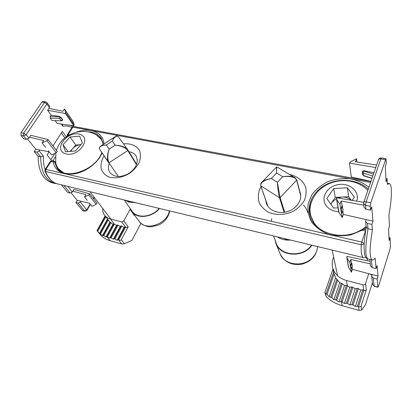<?xml version="1.0" encoding="UTF-8"?>
<svg xmlns="http://www.w3.org/2000/svg" width="412" height="412" viewBox="0 0 412 412"><rect width="100%" height="100%" fill="white"/><g stroke="black" fill="none" stroke-linecap="round" stroke-linejoin="round"><path stroke-width="0.62" d="M307.985 212.989C307.089 209.991 305.57 207.334 303.428 205.016M271.755 218.648L271.24 221.249M289.497 174.451C297.15 176.063 303.103 180.626 305.627 187.002C306.631 191.482 306.173 196.03 304.252 200.639C301.507 205.027 297.68 208.652 292.783 211.526C284.944 215.038 276.112 215.363 268.876 212.458C264.473 209.996 261.239 206.716 259.184 202.627C257.948 198.27 258.113 193.836 259.673 189.335L261.043 186.734M123.487 143.845C130.553 143.196 136.49 145.59 139.421 150.385C140.755 153.944 140.729 157.858 139.333 162.127C137.145 166.36 133.915 170.084 129.641 173.303C122.755 177.479 114.922 178.829 108.742 176.944C105.055 175.136 102.531 172.458 101.177 168.91C100.631 165.047 101.383 161.061 103.443 156.941L104.082 155.921M109.206 163.554C107.98 166.948 108.201 169.929 109.865 172.504C114.361 177.459 120.716 177.773 128.93 173.452C136.357 167.947 138.762 162.148 136.135 156.055C134.631 153.666 132.247 152.224 128.971 151.734M265.761 200.258L266.399 203.353C268.779 210.398 278.435 214.328 287.38 211.619C296.352 209.002 302.31 200.376 300.343 193.14L299.781 191.498M314.253 223.757L310.669 215.404C309.335 209.687 310.092 204.125 312.95 198.718C322.277 179.344 351.637 174.261 367.447 189.968L367.725 190.231M312.78 199.042C309.829 204.398 308.918 209.945 310.045 215.682M55.718 162.879L54.884 161.818L54.611 162.034L57.283 168.405C65.075 180.554 95.852 170.31 101.795 152.517M55.816 163.528L57.912 169.131M101.687 139.091L96.727 135.146M102.104 152.981C97.943 162.828 86.154 171.861 74.752 173.797C62.372 175.141 55.146 171.135 53.076 161.777L53.977 160.999L52.339 160.634L51.036 161.329L45.892 169.389L361.762 242.081L365.48 230.983L362.086 230.231L361.386 229.742C342.264 242.045 313.125 232.595 309.824 214.858C306.791 202.689 314.753 189.463 328.086 183.613C341.383 177.716 358.569 179.869 368.302 189.144M363.801 257.727L56.995 183.762C52.37 182.943 48.364 178.705 44.965 171.042L45.603 171.505C48.111 178.138 51.907 182.222 56.995 183.762L58.041 184.015M365.908 257.51L363.42 257.634C361.659 256.825 360.927 252.541 361.221 244.785L364.141 244.048M363.42 229.268L362.086 230.231L351.266 234.752C343.32 236.261 335.589 236.045 328.076 234.114C321.113 231.24 315.582 227.136 311.487 221.8C308.464 216.012 307.352 209.955 308.155 203.631L311.879 194.737C315.989 189.309 321.339 184.952 327.931 181.666C334.987 179.174 342.269 178.19 349.783 178.715C357.091 180.152 363.482 183.005 368.946 187.275M45.16 169.466L50.279 161.453L54.611 162.034M135.522 202.694L129.09 202.168L125.042 200.165M159.49 208.472C152.27 217.51 137.062 219.205 132 211.717L130.522 208.982M159.176 208.395C151.961 217.361 136.81 218.823 132.061 211.202L124.27 199.98M127.993 150.128L136.655 164.3L127.818 149.86L118.769 137.289C117.415 135.594 115.793 135.909 113.913 138.221L112.291 141.125L115.149 145.189L119.13 145.57C123.327 146.435 126.221 147.862 127.813 149.855L127.808 150.545L109.123 162.704C107.81 160.464 107.491 157.168 108.16 152.811L109.149 149.077L115.149 145.189L119.068 145.74C123.409 146.837 126.324 148.438 127.808 150.545L136.49 164.733M107.975 152.806L109.149 149.077L106.327 144.978L102.887 145.348C99.735 146.245 98.756 147.723 99.962 149.783L108.629 162.683C107.326 160.448 107.11 157.157 107.975 152.806M118.769 137.289L118.774 137.294C117.353 135.97 116.241 135.708 115.437 136.501L113.727 138.216L112.291 141.125L106.327 144.978L102.954 145.178L100.564 146.111C99.153 147.96 99.019 146.991 99.962 149.783L118.414 176.557M129.306 201.195L128.353 201.932L127.591 200.783M130.022 201.37L129.09 202.168M290.815 240.129L286.618 240.088C283.126 239.717 280.042 238.651 277.348 236.885M312.008 245.238L310.658 246.901C301.332 258.051 280.227 255.867 275.983 243.76L274.948 239.794M311.611 245.145L310.349 246.695C301.002 257.876 279.784 255.301 276.107 242.992L273.568 235.973M300.719 195.767L296.645 180.157L280.134 197.616L277.389 182.248L282.714 176.676L287.622 176.408C292.798 176.697 295.811 177.948 296.645 180.157L295.1 177.804C293.39 176.743 290.893 176.212 287.602 176.207L282.714 176.676L276.637 172.994L276.57 169.569C276.622 167.653 276.812 166.819 277.147 167.061L294.74 177.587M284.697 212.237L280.134 197.616L279.496 197.714C278.8 195.319 278.203 191.611 277.703 186.59L277.389 182.248L271.333 178.514L266.739 179.766C262.259 181.599 260.281 183.628 260.806 185.853L260.678 185.699C260.667 183.803 260.956 182.753 261.558 182.547L261.558 182.547C262.619 181.368 264.344 180.379 266.729 179.57L271.333 178.514L276.637 172.994L276.452 167.112L277.08 167.02M287.298 239.284L286.618 240.088L284.414 238.589M288.199 239.501L287.658 240.165M80.999 144.633L80.536 144.658L81.01 144.617M80.536 144.658C77.42 145.014 74.696 146.42 72.368 148.881L75.808 145.06L80.536 144.658M70.071 151.431L72.368 148.881L70.663 151.384M60.899 149.999C62.639 153.753 67.465 155.231 73.13 153.676C80.767 150.936 86.185 143.216 84.362 137.876C82.472 134.224 77.662 132.896 72.151 134.446C64.751 137.119 59.307 144.555 60.899 149.999M65.523 151.807L62.995 144.761L70.04 137.016L79.66 136.156L82.374 143.098L75.283 151.008L65.523 151.807M55.903 152.795L55.687 162.683L56.248 165.011L58.277 168.745L63.443 172.654M103.129 144.452L102.238 141.234L101.203 139.292L96.284 134.904C81.736 126.433 61.002 134.363 56.516 150.426M102.887 142.294L101.203 139.292M58.277 168.745L60.636 171.33M68.078 151.595L62.995 144.761M75.808 145.06L70.04 137.016M351.07 200.201C348.655 197.992 345.611 196.946 341.939 197.065L348.64 196.73L351.251 200.232M336.47 198.466L331.923 202.302L335.275 197.4L341.939 197.065L337.649 197.956M330.733 204.043L331.923 202.302L330.893 204.27M356.674 201.138C360.134 191.771 349.906 182.696 338.659 184.54C327.375 186.049 320.294 197.477 326.036 205.423C328.889 209.25 333.128 211.356 338.752 211.747M338.067 207.844L333.581 208.05L326.814 198.532L333.699 188.542L347.347 187.8L354.387 197.157L352.219 200.392M310.669 215.404L313.918 222.691C315.978 225.755 318.703 228.361 322.091 230.509M362.508 229.268L366.144 226.435M363.791 229.345L366.18 227.398M335.275 197.4L333.699 188.542M348.64 196.73L347.347 187.8M333.632 257.067L333.081 258.633C332.098 261.44 331.923 264.283 332.541 267.172L334.142 274.011L335.631 277.848L339.715 282.694L342.341 283.698L344.514 285.629L346.404 285.459L347.486 285.768L342.063 301.965L340.966 301.656L339.035 301.883L335.703 299.74L333.905 299.684L331.717 297.685L329.09 296.728L327.025 294.405L325.336 293.282L326.263 296.784C330.666 300.935 335.981 303.907 342.218 305.699L359.089 310.421L358.435 306.466L357.446 306.229L362.725 289.796L363.837 290.089L358.569 306.538C359.836 307.156 360.685 306.986 361.123 306.023L361.746 309.989L365.49 304.617L372.386 282.766M325.336 293.282L324.934 292.778L325.006 291.933L332.994 269.196M335.631 277.848L329.09 296.728M339.715 282.694L333.905 299.684M344.514 285.629L339.035 301.883M347.486 285.768L349.809 287.277L344.427 303.469L346.415 303.17L351.797 286.906L355.221 288.709L357.24 288.349L358.342 288.637L360.67 290.156L362.725 289.796M349.809 287.277L351.797 286.906M342.063 301.965L344.427 303.469M355.221 288.709L349.886 304.988L351.905 304.695L357.24 288.349M352.893 287.2L347.522 303.474L349.886 304.988M360.67 290.156L355.386 306.518L357.446 306.229M358.342 288.637L353.022 305.004L355.386 306.518M332.541 267.172C334.281 273.8 338.891 278.244 346.374 280.5L362.982 284.831C364.229 285.037 365.084 284.625 365.552 283.585L366.35 289.626C365.923 290.563 365.084 290.718 363.837 290.089M366.35 289.626L361.123 306.023M371.217 274.335L370.949 275.175L371.191 274.325M353.022 305.004L351.905 304.695M347.522 303.474L346.415 303.17M365.552 283.585L368.73 273.671M326.263 296.784L324.934 292.778M361.746 309.989L359.089 310.421M102.722 208.441C102.557 211.088 103.206 213.385 104.679 215.337L109.958 222.114L112.965 224.293L113.64 223.917L114.376 224.133L107.367 236.874L106.615 236.663L105.905 237.101L103.773 235.628L102.521 235.515L99.503 233.336L97.005 230.643L105.106 215.893M107.506 219.004L99.503 233.336M109.958 222.114L102.521 235.515M112.965 224.293L105.905 237.101M114.376 224.133L116.57 225.452L109.587 238.198L110.349 237.703L117.348 224.916L120.294 226.44L121.087 225.905L121.849 226.106L124.043 227.434L124.857 226.904L125.619 227.1L118.661 240.005C119.871 240.562 120.747 240.469 121.282 239.722L124.393 243.724L131.871 240.479L140.95 223.294M116.57 225.452L117.348 224.916M107.367 236.874L109.587 238.198M120.294 226.44L113.331 239.238L114.109 238.744L121.087 225.905M118.1 225.117L111.106 237.909L113.331 239.238M124.043 227.434L117.096 240.284L117.889 239.794L124.857 226.904M121.849 226.106L114.871 238.955L117.096 240.284M104.679 215.337C106.054 217.098 107.944 218.303 110.354 218.947L121.705 221.908L123.821 220.878L128.199 226.852C127.674 227.578 126.814 227.661 125.619 227.1M128.199 226.852L121.282 239.722M134.322 215.461L134.513 215.085L134.322 215.461L130.084 209.373L130.388 208.786M97.052 230.699L100.07 234.371C102.573 237.384 105.91 239.49 110.081 240.69L121.679 243.94L118.538 239.939L117.889 239.794M114.871 238.955L114.109 238.744M111.106 237.909L110.349 237.703M123.821 220.878L130.084 209.373M124.393 243.724L121.679 243.94M342.449 205.923L341.265 209.188L341.929 213.128L343.098 209.883L341.167 201.01L363.791 205.186M341.965 205.825L340.781 209.09L342.223 217.608L343.376 214.395L342.779 210.764M343.376 214.395L366.113 219.648L365.614 221.646L367.468 223.458L368.029 228.748C365.135 246.793 365.109 256.867 367.957 258.963L368.318 259.05M373.014 221.115L371.918 224.422L372.422 229.711C369.476 247.808 369.373 257.891 372.113 259.967C372.942 260.286 373.947 259.658 375.121 258.087L376.125 268.588L377.083 265.555L378.041 276.066L377.114 279.032L377.881 287.076L378.53 286.149L389.984 249.152L390.463 246.474L390.025 237.719L389.155 240.5L388.562 229.216L389.464 226.373L388.897 214.992C391.925 198.615 392.322 184.627 389.397 183.592L387.368 184.36L387.084 178.664L386.07 181.728L385.266 166.484L386.322 163.353L385.967 158.702L370.785 202.756L370.197 206.294L370.563 210.161L371.701 206.778L373.014 221.115L366.113 219.648M341.265 209.188L340.781 209.09L339.967 204.3L341.167 201.01M356.962 162.034L356.586 158.759L355.468 161.808L376.619 165.027M351.817 263.098L350.823 266.034L351.312 268.938L352.296 266.013L351.817 263.098L351.4 262.99L350.406 265.931L351.472 272.224L352.44 269.324L352.028 266.811M352.44 269.324L372.098 274.567L371.676 276.37L373.282 278.059L374.137 286.103L377.881 287.076M378.041 276.066L372.098 274.567M370.295 263.907L350.813 259.452L351.4 262.99M350.823 266.034L350.406 265.931L349.809 262.413L350.813 259.452M370.002 261.249L346.883 256.382L346.997 257.969L349.809 262.413M363.76 202.323L336.64 197.786L336.758 199.526L339.967 204.3M377.114 279.032L373.282 278.059M390.025 237.719L389 237.487M387.084 178.664L385.895 178.447M370.563 210.161L365.954 209.214L364.038 207.375L363.605 203.502L365.542 205.346L365.954 209.214M371.918 224.422L367.468 223.458M372.422 229.711L368.029 228.748L366.242 227.295L365.614 221.646M376.125 268.588L372.17 267.615L370.517 265.9L369.796 259.411M370.996 181.337L351.307 177.016L349.469 163.106L350.72 161.705L356.586 158.759M351.472 272.224L348.475 267.115L346.76 257.361M342.223 217.608L338.808 212.072L336.491 198.867M349.469 163.106L375.749 167.545M373.978 172.68L363.832 170.722L363.714 171.057L363.173 172.999L363.43 175.512L372.041 178.298M362.488 171.279L363.832 170.722M351.312 268.938L350.895 268.83M341.929 213.128L341.445 213.025M363.585 175.79L362.575 174.58L363.559 175.78L371.969 178.504M49.445 107.578L46.901 104.025L47.045 102.722L49.584 106.281L49.445 107.578L48.874 108.428L62.948 111.225L64.457 108.928L73.094 121.478L74.093 124.615L73.872 125.686L65.333 113.352L73.8 125.804L57.186 123.476L55.146 120.659M45.33 147.002L42.122 142.918L43.718 140.482L29.494 137.253L28.892 138.154L26.425 139.349L23.644 135.929L21.012 135.393L21.027 132.659L41.921 102.063L43.142 101.46L45.65 101.877M52.751 182.923L51.696 182.671C42.771 179.4 38.254 170.625 38.141 156.333L34.227 151.549L35.772 149.201L27.65 139.174M35.772 149.201L49.121 151.822M48.317 150.807L51.603 154.984L56.192 152.646L46.953 140.677L48.111 139.704L57.371 151.544L48.111 139.704M87.025 200.057L84.542 196.905L85.876 194.644L72.821 191.199L72.321 192.033L70.133 193.094L63.896 185.426M82.694 210.589L75.921 202.529L77.219 200.34L71.24 192.965M77.219 200.34L89.553 203.281M89.404 203.085L91.979 206.366L96.058 204.306L88.817 194.917L89.811 194.031L97.083 203.296L89.811 194.031M52.262 120.587L61.615 120.819M50.166 118.126L50.207 116.529L59.488 116.73L60.888 117.631L59.596 118.342L59.652 116.483L61.064 117.363L60.888 117.631L62.454 119.84L61.167 120.551L59.596 118.342L50.166 118.126L51.768 120.325M48.874 108.428L47.632 110.272L51.139 115.123L50.207 116.529M48.194 139.58L30.802 135.311L29.494 137.253M34.227 151.549L36.797 152.105L39.197 150.936L39.779 150.056M89.883 193.913L73.913 189.396L72.821 191.199M75.921 202.529L78.295 203.131L80.428 202.096L80.912 201.272M66.255 136.794L62.341 131.397L53.009 145.853M49.136 151.848L47.112 154.989L51.582 160.603M52.921 160.762L55.363 156.931M59.652 116.483L51.139 115.123M61.064 117.363L62.722 120.072M47.632 110.272L65.256 113.475M61.45 184.839L67.717 192.502L70.133 193.094M38.141 156.333L40.695 156.895L36.797 152.105M21.012 135.393L23.808 138.813L26.425 139.349M97.016 203.41L96.058 204.306M57.294 151.667L56.192 152.646M65.333 113.352L65.559 112.239L64.457 108.928M42.122 142.918L46.953 140.677M84.542 196.905L88.817 194.917M64.792 137.948L61.378 132.891M50.872 159.717L55.007 153.249M71.899 127.617C69.113 126.072 66.1 125.639 62.866 126.324L62.377 124.208M39.197 150.936L43.471 156.241L40.695 156.895C40.788 171.212 45.284 180.003 54.173 183.268L57 183.762M86.927 200.217L87.205 200.289M45.217 147.177L45.516 147.238M364.172 243.482L361.762 242.081L361.221 244.785L45.603 171.505L45.892 169.389L45.135 169.502L44.965 171.042M370.594 182.49L72.857 127.143L68.026 134.714L69.154 134.935M76.483 132.139C90.12 127.061 103.551 132.463 103.886 143.963M103.191 144.411L101.203 138.278C98.195 133.967 93.426 131.794 86.901 131.763M67.65 135.836L68.026 134.714L67.254 134.889L67.048 136.233M67.285 134.842L72.085 127.323L73.98 126.53L370.934 181.512M365.66 230.499L365.583 231.003M55.692 162.699L54.884 161.818M169.322 210.841C167.519 223.876 145.786 231.508 139.287 221.481L132 211.717M317.534 246.572C317.343 250.398 315.87 253.89 313.105 257.047C304.277 267.682 284.223 265.498 280.129 253.864L275.983 243.76M267.965 206.361L260.806 185.853L279.496 197.714L284.079 212.329M326.124 293.632L333.643 272.131M330.743 297.093L336.939 279.135M334.142 274.011L327.025 294.405M335.703 299.74L341.368 283.106M337.773 280.103L331.717 297.685M340.966 301.656L346.404 285.459M342.341 283.698L336.743 300.188M341.342 301.677L342.218 305.699M370.846 274.232L370.949 275.175M346.374 280.5L347.357 285.691M363.708 290.017L362.982 284.831M97.134 230.792L105.338 216.192M99.91 233.372L107.753 219.328M105.822 216.825L97.659 231.369M103.088 235.309L110.354 222.202M108.243 219.962L100.523 233.81M106.615 236.663L113.64 223.917M110.967 222.64L103.773 235.628M106.811 236.653L110.081 240.69M110.354 218.947L114.263 224.066M125.5 227.038L121.705 221.908M385.375 159.676L380.837 158.914L366.119 201.823L370.785 202.756M370.197 206.294L365.542 205.346L366.119 201.823C364.805 201.607 364.007 201.808 363.724 202.426L363.605 203.502L363.724 202.426M371.336 259.781L372.17 267.615M346.997 257.969L348.707 267.723M336.758 199.526L339.071 212.736M378.463 159.686C378.767 159.011 379.555 158.754 380.837 158.914L381.44 157.951C380.008 157.817 379.014 158.393 378.463 159.686L363.739 202.385M374.137 286.103L372.572 284.44L374.137 286.103M372.803 176.099L363.173 172.999L362.313 172.067L362.575 174.58M362.508 171.104L362.313 172.067L362.38 171.459L363.714 171.057L373.463 174.178M62.866 126.324L61.234 124.043M21.027 132.659L23.659 133.189L44.532 102.5L46.901 104.025L26.126 134.719L28.892 138.154M43.471 156.241C43.193 161.123 43.718 165.598 45.052 169.662M67.743 186.353L72.321 192.033M80.428 202.096L86.752 209.94L90.166 204.058M93.395 198.496L94.147 197.204M82.318 210.347L84.656 210.954L78.295 203.131M55.275 183.531L51.696 182.671M47.045 102.722L45.747 101.893L44.532 102.5L41.921 102.063M65.559 112.239L74.093 124.615M26.126 134.719L23.659 133.189L23.644 135.929L26.126 134.719M86.752 209.94L84.656 210.954L84.99 211.186L86.911 210.398L86.752 209.94M86.896 210.424L90.408 204.367M62.552 120.33L62.624 119.578M73.903 126.515L72.115 127.277M52.262 160.618L50.305 161.411M363.425 229.263L365.779 229.783M54.77 161.53L53.977 160.999M361.401 229.731L363.363 229.252M169.687 210.929C168.57 217.175 164.913 221.867 158.718 225.009L150.931 226.827C147.656 227.002 141.903 225.127 139.287 221.481M115.103 136.717L100.925 145.879M317.57 246.582C316.55 255.826 311.184 261.728 301.455 264.277C291.5 265.519 284.393 262.047 280.129 253.864M295.1 177.804L296.743 179.833L300.652 194.845M260.678 185.699L267.821 206.16M276.406 167.159L261.893 182.197M110.838 219.076L89.955 191.709M367.38 260.698L367.133 258.612M337.619 275.803L332.149 250.094M388.954 183.51L387.311 183.206M372.113 259.967L367.957 258.963C366.423 258.674 365.31 257.17 364.615 254.456L364.033 247.277C364.1 242.282 364.831 235.576 366.227 227.156M385.931 158.697L381.44 157.951M371.676 276.37L372.572 284.44M377.959 287.282L374.214 286.309M94.389 197.518L93.637 198.805M82.647 210.578L84.99 211.186M72.775 126.69L70.483 125.341M62.737 120.041L61.563 120.819L52.236 120.587"/></g></svg>
